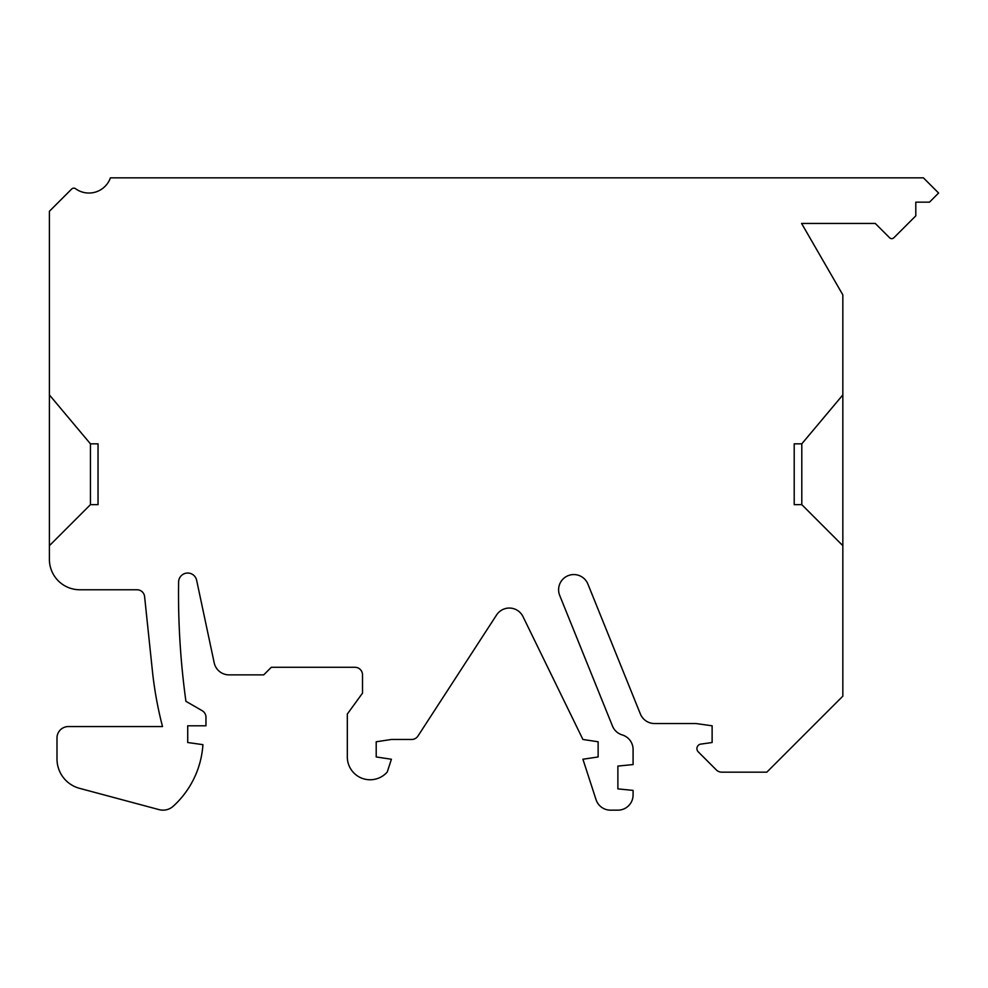 <?xml version="1.0" encoding="UTF-8"?>
<svg xmlns="http://www.w3.org/2000/svg" width="988" height="988" viewBox="0 0 988 988"><rect width="100%" height="100%" fill="white"/><g stroke="black" fill="none" stroke-linecap="round" stroke-linejoin="round"><path stroke-width="1.48" d="M923.397 177.84L110.421 177.84A22.798 22.798 0 0 1 75.57 188.72A3.038 3.038 0 0 0 71.642 189.041L49.4 211.284L49.4 394.928L90.439 443.834L98.034 443.834L98.034 504.646L90.439 504.646L49.4 545.685L49.4 559.356A30.406 30.406 0 0 0 79.806 589.762L137.036 589.762A7.595 7.595 0 0 1 144.594 596.567L152.387 670.766A379.997 379.997 0 0 0 162.514 726.563L68.394 726.563A11.399 11.399 0 0 0 56.995 737.962L56.995 758.957A30.406 30.406 0 0 0 79.534 788.325L159.093 809.641A15.203 15.203 0 0 0 173.258 806.208A91.205 91.205 0 0 0 202.923 744.656L187.72 742.519L187.72 725.797L205.961 725.797L205.961 717.263A7.595 7.595 0 0 0 202.157 710.681L185.929 701.319A782.62 782.62 0 0 1 178.606 582.13A9.114 9.114 0 0 1 196.637 580.265L214.198 662.837A15.203 15.203 0 0 0 229.055 674.878L263.722 674.878L271.317 667.283L354.914 667.283A7.595 7.595 0 0 1 362.522 674.878L362.522 693.119L347.319 714.04L347.319 756.956A22.798 22.798 0 0 0 387.259 771.999L391.396 759.241L376.206 756.956L376.206 741.766L391.396 739.481L411.588 739.481A7.595 7.595 0 0 0 417.973 736.023L496.569 614.981A15.203 15.203 0 0 1 522.985 616.586L582.92 739.481L598.123 741.766L598.123 756.956L582.92 759.241L596.048 799.663A15.203 15.203 0 0 0 610.51 810.16L617.883 810.16A15.203 15.203 0 0 0 633.086 794.957L633.086 790.4L617.883 788.881L617.883 766.083L633.086 764.564L633.086 749.484A15.203 15.203 0 0 0 622.218 734.924A15.203 15.203 0 0 1 612.474 726.044L559.813 595.702A15.203 15.203 0 0 1 567.989 575.72A15.203 15.203 0 0 1 587.897 584.069L640.397 714.015A15.203 15.203 0 0 0 654.488 723.525L695.898 723.525L712.126 725.797L712.126 742.519L700.85 744.1A4.557 4.557 0 0 0 698.257 751.843L716.349 769.936A7.595 7.595 0 0 0 721.722 772.159L766.836 772.159L842.838 696.157L842.838 294.881L801.589 223.436L875.282 223.436L889.595 237.75A3.038 3.038 0 0 0 893.893 237.75L915.802 215.841L915.802 202.157L929.486 202.157L938.6 193.043L923.397 177.84M842.838 394.928L801.799 443.834L801.799 504.646L842.838 545.685M801.799 443.834L794.204 443.834L794.204 504.646L801.799 504.646M49.4 545.685L49.4 394.928M90.439 504.646L90.439 443.834"/></g></svg>
